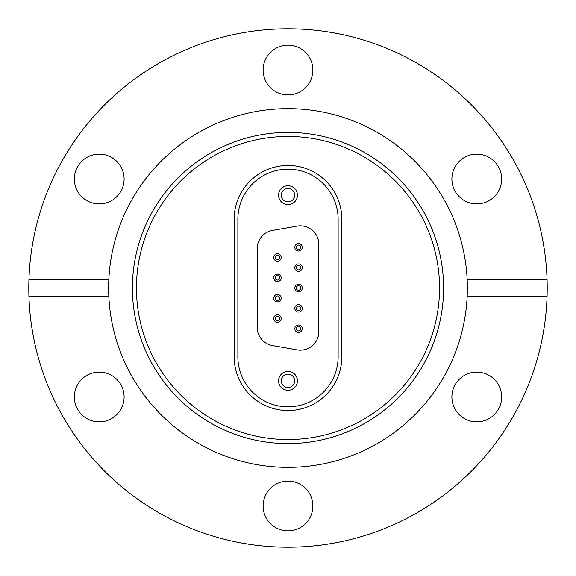 <?xml version="1.0" encoding="UTF-8"?>
<svg xmlns="http://www.w3.org/2000/svg" width="576" height="576" viewBox="0 0 576 576"><rect width="100%" height="100%" fill="white"/><g stroke="black" fill="none" stroke-linecap="round" stroke-linejoin="round"><path stroke-width="0.86" d="M547.056 296.539A259.2 259.2 0 0 1 288 547.2A259.2 259.2 0 0 1 28.944 279.461A259.2 259.2 0 0 1 288 28.8A259.2 259.2 0 0 1 547.056 296.539L467.158 296.539A179.359 179.359 0 0 0 467.158 279.461L547.056 279.461M288 132.408A155.592 155.592 180 0 0 132.408 288A155.592 155.592 180 0 0 288 443.592A155.592 155.592 180 0 0 443.592 288A155.592 155.592 180 0 0 288 132.408M288 439.546A151.546 151.546 180 0 0 439.546 288A151.546 151.546 180 0 0 288 136.454A151.546 151.546 180 0 0 136.454 288A151.546 151.546 180 0 0 288 439.546M77.674 166.572A24.883 24.883 0 0 1 111.665 157.464A24.883 24.883 0 0 1 120.773 191.448A24.883 24.883 0 0 1 86.782 200.556A24.883 24.883 0 0 1 77.674 166.572M77.674 409.428A24.883 24.883 0 0 1 86.782 375.444A24.883 24.883 0 0 1 120.773 384.552A24.883 24.883 0 0 1 111.665 418.536A24.883 24.883 0 0 1 77.674 409.428M288 530.863A24.883 24.883 0 0 1 263.117 505.98A24.883 24.883 0 0 1 288 481.097A24.883 24.883 0 0 1 312.883 505.98A24.883 24.883 0 0 1 288 530.863M498.326 409.428A24.883 24.883 0 0 1 464.335 418.536A24.883 24.883 0 0 1 455.227 384.552A24.883 24.883 0 0 1 489.218 375.444A24.883 24.883 0 0 1 498.326 409.428M498.326 166.572A24.883 24.883 0 0 1 489.218 200.556A24.883 24.883 0 0 1 455.227 191.448A24.883 24.883 0 0 1 464.335 157.464A24.883 24.883 0 0 1 498.326 166.572M288 45.137A24.883 24.883 0 0 1 312.883 70.02A24.883 24.883 0 0 1 288 94.903A24.883 24.883 0 0 1 263.117 70.02A24.883 24.883 0 0 1 288 45.137M28.944 279.461L108.842 279.461A179.359 179.359 0 0 1 288 108.641A179.359 179.359 0 0 1 467.158 279.461M467.158 296.539A179.359 179.359 0 0 1 288 467.359A179.359 179.359 0 0 1 108.842 296.539L28.944 296.539M249.926 181.231A53.849 53.849 0 0 1 341.849 219.305L341.849 356.702A53.849 53.849 0 0 1 267.394 406.447A53.849 53.849 0 0 1 234.151 356.702L234.151 219.305A53.849 53.849 0 0 1 249.926 181.231M108.842 279.461A179.359 179.359 0 0 0 108.842 296.539M281.167 318.528A3.715 3.715 0 0 0 277.452 314.813A3.715 3.715 0 0 0 273.737 318.528A3.715 3.715 0 0 0 277.452 322.236A3.715 3.715 0 0 0 281.167 318.528A3.715 3.715 0 0 1 277.452 322.236A3.715 3.715 0 0 1 273.737 318.528M281.167 298.174A3.715 3.715 0 0 0 277.452 294.466A3.715 3.715 0 0 0 273.737 298.174A3.715 3.715 0 0 0 277.452 301.889A3.715 3.715 0 0 0 281.167 298.174A3.715 3.715 0 0 1 277.452 301.889A3.715 3.715 0 0 1 273.737 298.174M281.167 277.826A3.715 3.715 0 0 0 277.452 274.111A3.715 3.715 0 0 0 273.737 277.826A3.715 3.715 0 0 0 277.452 281.542A3.715 3.715 0 0 0 281.167 277.826A3.715 3.715 0 0 1 277.452 281.542A3.715 3.715 0 0 1 273.737 277.826M281.167 257.479A3.715 3.715 0 0 0 277.452 253.764A3.715 3.715 0 0 0 273.737 257.479A3.715 3.715 0 0 0 277.452 261.187A3.715 3.715 0 0 0 281.167 257.479A3.715 3.715 0 0 1 277.452 261.187A3.715 3.715 0 0 1 273.737 257.479M302.263 247.298A3.715 3.715 0 0 0 298.548 243.59A3.715 3.715 0 0 0 294.833 247.298A3.715 3.715 0 0 0 298.548 251.014A3.715 3.715 0 0 0 302.263 247.298A3.715 3.715 0 0 1 298.548 251.014A3.715 3.715 0 0 1 294.833 247.298M302.263 267.653A3.715 3.715 0 0 0 298.548 263.938A3.715 3.715 0 0 0 294.833 267.653A3.715 3.715 0 0 0 298.548 271.368A3.715 3.715 0 0 0 302.263 267.653A3.715 3.715 0 0 1 298.548 271.368A3.715 3.715 0 0 1 294.833 267.653M302.263 288A3.715 3.715 0 0 0 298.548 284.285A3.715 3.715 0 0 0 294.833 288A3.715 3.715 0 0 0 298.548 291.715A3.715 3.715 0 0 0 302.263 288A3.715 3.715 0 0 1 298.548 291.715A3.715 3.715 0 0 1 294.833 288M302.263 308.354A3.715 3.715 0 0 0 298.548 304.639A3.715 3.715 0 0 0 294.833 308.354A3.715 3.715 0 0 0 298.548 312.062A3.715 3.715 0 0 0 302.263 308.354A3.715 3.715 0 0 1 298.548 312.062A3.715 3.715 0 0 1 294.833 308.354M302.263 328.702A3.715 3.715 0 0 0 298.548 324.986A3.715 3.715 0 0 0 294.833 328.702A3.715 3.715 0 0 0 298.548 332.417A3.715 3.715 0 0 0 302.263 328.702A3.715 3.715 0 0 1 298.548 332.417A3.715 3.715 0 0 1 294.833 328.702M288 169.171A50.134 50.134 0 0 1 338.134 219.305L338.134 356.702A50.134 50.134 0 0 1 288 406.829A50.134 50.134 0 0 1 237.866 356.702L237.866 219.305A50.134 50.134 0 0 1 288 169.171M281.318 380.837A6.682 6.682 0 0 1 288 374.155A6.682 6.682 0 0 1 294.682 380.837A6.682 6.682 0 0 1 288 387.526A6.682 6.682 0 0 1 281.318 380.837M278.568 380.837A9.432 9.432 0 0 1 288 371.405A9.432 9.432 0 0 1 297.432 380.837A9.432 9.432 0 0 1 288 390.269A9.432 9.432 0 0 1 278.568 380.837M312.192 345.823A18.569 18.569 0 0 1 297.029 349.884L272.52 345.564A18.569 18.569 0 0 1 257.177 327.283L257.177 248.724A18.569 18.569 0 0 1 272.52 230.436L297.029 226.116A18.569 18.569 0 0 1 318.823 244.404L318.823 331.603A18.569 18.569 0 0 1 312.192 345.823M234.151 356.702A53.849 53.849 0 0 0 288 410.544A53.849 53.849 0 0 0 341.849 356.702L341.849 219.305A53.849 53.849 0 0 0 288 165.456A53.849 53.849 0 0 0 234.151 219.305L234.151 356.702M288 201.852A6.682 6.682 0 0 1 281.318 195.163A6.682 6.682 0 0 1 288 188.482A6.682 6.682 0 0 1 294.682 195.163A6.682 6.682 0 0 1 288 201.852M288 204.595A9.432 9.432 0 0 1 278.568 195.163A9.432 9.432 0 0 1 288 185.731A9.432 9.432 0 0 1 297.432 195.163A9.432 9.432 0 0 1 288 204.595M275.227 318.528A2.225 2.225 0 0 1 277.452 316.296A2.225 2.225 0 0 1 279.684 318.528A2.225 2.225 0 0 1 277.452 320.753A2.225 2.225 0 0 1 275.227 318.528M275.227 298.174A2.225 2.225 0 0 1 277.452 295.949A2.225 2.225 0 0 1 279.684 298.174A2.225 2.225 0 0 1 277.452 300.406A2.225 2.225 0 0 1 275.227 298.174M275.227 277.826A2.225 2.225 0 0 1 277.452 275.602A2.225 2.225 0 0 1 279.684 277.826A2.225 2.225 0 0 1 277.452 280.051A2.225 2.225 0 0 1 275.227 277.826M275.227 257.479A2.225 2.225 0 0 1 277.452 255.247A2.225 2.225 0 0 1 279.684 257.479A2.225 2.225 0 0 1 277.452 259.704A2.225 2.225 0 0 1 275.227 257.479M296.316 247.298A2.225 2.225 0 0 1 298.548 245.074A2.225 2.225 0 0 1 300.773 247.298A2.225 2.225 0 0 1 298.548 249.53A2.225 2.225 0 0 1 296.316 247.298M296.316 267.653A2.225 2.225 0 0 1 298.548 265.421A2.225 2.225 0 0 1 300.773 267.653A2.225 2.225 0 0 1 298.548 269.878A2.225 2.225 0 0 1 296.316 267.653M296.316 288A2.225 2.225 0 0 1 298.548 285.775A2.225 2.225 0 0 1 300.773 288A2.225 2.225 0 0 1 298.548 290.232A2.225 2.225 0 0 1 296.316 288M296.316 308.354A2.225 2.225 0 0 1 298.548 306.122A2.225 2.225 0 0 1 300.773 308.354A2.225 2.225 0 0 1 298.548 310.579A2.225 2.225 0 0 1 296.316 308.354M296.316 328.702A2.225 2.225 0 0 1 298.548 326.47A2.225 2.225 0 0 1 300.773 328.702A2.225 2.225 0 0 1 298.548 330.926A2.225 2.225 0 0 1 296.316 328.702"/></g></svg>
